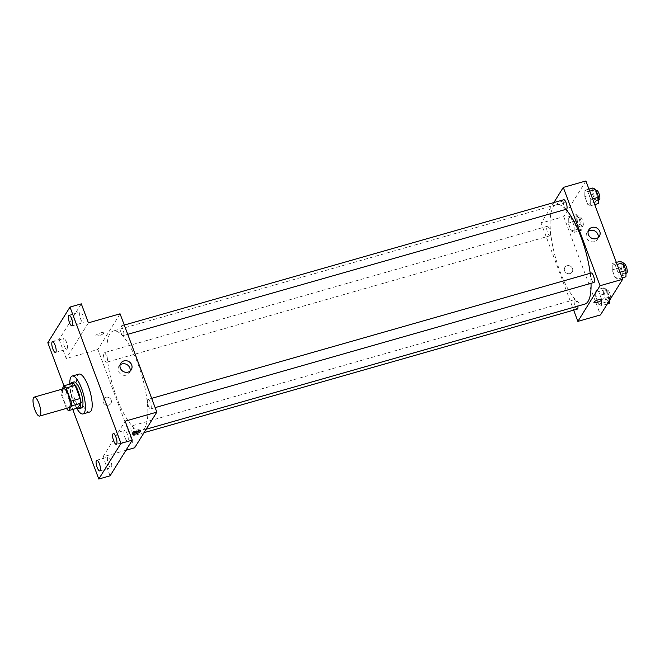 <?xml version="1.0" encoding="UTF-8"?>
<svg xmlns="http://www.w3.org/2000/svg" width="660" height="660" viewBox="0 0 660 660"><rect width="100%" height="100%" fill="white"/><g stroke="black" fill="none" stroke-linecap="round" stroke-linejoin="round"><path stroke-width="0.49" stroke-dasharray="3.3 2.47" d="M69.003 407.682A9.85 2.929 74.1 0 1 63.484 399.011A9.85 2.929 74.1 0 1 63.599 388.74M61.875 389.227L61.058 390.53A13.233 3.935 74.1 0 0 61.578 395.299L66.478 408.408L75.529 405.834L70.628 392.725L61.578 395.299M77.624 408.061A13.233 3.935 74.1 0 1 75.529 405.834M70.628 392.725A13.233 3.935 74.1 0 1 70.109 387.956L61.058 390.53M73.062 383.196L70.109 387.956M70.463 383.938A13.546 4.026 -105.9 0 0 72.575 400.092A13.546 4.026 -105.9 0 0 77.36 408.144M81.32 408.012A13.546 4.026 74.1 0 1 74.836 399.44A13.546 4.026 74.1 0 1 73.887 381.959M76.725 408.325A19.701 5.857 74.1 0 1 69.82 384.12M89.793 411.997A19.701 5.857 74.1 0 1 78.754 394.655A19.701 5.857 74.1 0 1 78.985 374.104M63.954 385.877L72.765 409.447M81.304 303.847L59.128 339.504L47.825 342.73M59.128 339.504L66.231 358.504L97.886 349.47L134.648 447.785M125.977 450.26L102.985 456.819L110.088 475.81M108.686 405.116A4.306 3.977 31.9 0 0 109.321 397.832A4.306 3.977 31.9 0 0 103.999 403.606A4.306 3.977 31.9 0 0 110.88 403.483A4.306 3.977 31.9 0 0 109.321 397.832A4.306 3.977 31.9 0 0 103.999 403.606A4.306 3.977 31.9 0 0 108.686 405.116M108.438 464.153A5.544 1.65 -105.9 0 0 111.086 467.659A5.544 1.65 -105.9 0 0 110.707 460.507A5.544 1.65 -105.9 0 0 108.05 457.001A5.544 1.65 -105.9 0 0 108.438 464.153M124.963 437.572A5.544 1.65 -105.9 0 0 127.619 441.078A5.544 1.65 -105.9 0 0 127.231 433.925A5.544 1.65 -105.9 0 0 124.583 430.419A5.544 1.65 -105.9 0 0 124.963 437.572M102.985 456.819L125.161 421.154M80.685 319.143A5.544 1.65 -105.9 0 0 83.341 322.649A5.544 1.65 -105.9 0 0 82.954 315.496A5.544 1.65 -105.9 0 0 80.305 311.99A5.544 1.65 -105.9 0 0 80.685 319.143M64.16 345.733A5.544 1.65 -105.9 0 0 66.808 349.239A5.544 1.65 -105.9 0 0 66.429 342.086A5.544 1.65 -105.9 0 0 63.772 338.58A5.544 1.65 -105.9 0 0 64.16 345.733M88.407 322.839L66.231 358.504M144.895 427.721A51.719 15.378 74.1 0 1 141.537 430.534A51.719 15.378 74.1 0 1 112.571 385.019A51.719 15.378 74.1 0 1 113.174 331.064A51.719 15.378 74.1 0 1 140.151 370.087A51.719 15.378 74.1 0 1 144.895 427.721M120.062 313.813L97.886 349.47M123.593 335.329A4.925 1.46 74.1 0 1 123.271 335.602A4.925 1.46 74.1 0 1 120.508 331.262A4.925 1.46 74.1 0 1 120.565 326.123A4.925 1.46 74.1 0 1 123.139 329.843A4.925 1.46 74.1 0 1 123.593 335.329M134.458 435.204A4.925 1.46 74.1 0 1 134.145 435.476A4.925 1.46 74.1 0 1 131.381 431.137A4.925 1.46 74.1 0 1 131.439 425.997A4.925 1.46 74.1 0 1 134.013 429.718A4.925 1.46 74.1 0 1 134.458 435.204M107.06 361.911A4.925 1.46 74.1 0 1 106.738 362.183A4.925 1.46 74.1 0 1 103.983 357.844A4.925 1.46 74.1 0 1 104.041 352.712A4.925 1.46 74.1 0 1 106.606 356.425A4.925 1.46 74.1 0 1 107.06 361.911M147.65 399.688A4.925 1.46 -105.9 0 0 148.104 405.174A4.925 1.46 -105.9 0 0 150.67 408.886A4.925 1.46 -105.9 0 0 150.727 403.755A4.925 1.46 -105.9 0 0 147.972 399.415A4.925 1.46 -105.9 0 0 147.65 399.688M95.972 335.346A4.306 1.073 159.5 0 0 95.89 335.734A4.306 1.073 159.5 0 0 100.303 335.222A4.306 1.073 159.5 0 0 103.966 332.714A4.306 1.073 159.5 0 0 100.188 332.995A4.306 1.073 159.5 0 0 95.972 335.346A4.306 1.073 159.5 0 0 95.89 335.734A4.306 1.073 159.5 0 0 100.303 335.222A4.306 1.073 159.5 0 0 103.966 332.714A4.306 1.073 159.5 0 0 100.188 332.995A4.306 1.073 159.5 0 0 95.972 335.354M133.138 433.224A4.306 1.073 -20.5 0 1 132.231 432.919A4.306 1.073 -20.5 0 1 135.894 430.411A4.306 1.073 -20.5 0 1 140.308 429.899A4.306 1.073 -20.5 0 1 140.225 430.279A4.306 1.073 -20.5 0 1 139.821 430.724M130.053 371.126A6.179 5.692 -148.1 0 1 129.376 372.793A6.179 5.692 -148.1 0 1 126.225 375.136A6.179 5.692 -148.1 0 1 119.518 372.966A6.179 5.692 -148.1 0 1 118.882 366.267A6.179 5.692 -148.1 0 1 120.087 364.922M584.76 304.136A51.719 15.378 74.1 0 1 555.786 258.621A51.719 15.378 74.1 0 1 556.388 204.666A51.719 15.378 74.1 0 1 565.843 209.393M590.197 273.306A51.719 15.378 74.1 0 1 591.022 283.313M591.187 273.017A4.925 1.46 -105.9 0 0 590.873 273.289A4.925 1.46 -105.9 0 0 591.319 278.776A4.925 1.46 -105.9 0 0 593.893 282.497M550.275 235.521A4.925 1.46 74.1 0 1 549.962 235.785A4.925 1.46 74.1 0 1 547.198 231.454A4.925 1.46 74.1 0 1 547.255 226.314A4.925 1.46 74.1 0 1 549.83 230.026A4.925 1.46 74.1 0 1 550.275 235.521M577.36 309.078A4.925 1.46 74.1 0 1 574.604 304.738A4.925 1.46 74.1 0 1 574.662 299.607A4.925 1.46 74.1 0 1 577.871 306.1M566.486 209.203A4.925 1.46 74.1 0 1 563.731 204.872A4.925 1.46 74.1 0 1 563.788 199.732M553.864 202.562L541.109 223.08L573.655 310.134M585.898 180.964L563.722 216.628L541.109 223.08M563.722 216.628L600.476 314.944M569.992 273.562A4.306 3.977 31.9 0 0 570.628 266.277A4.306 3.977 31.9 0 0 565.307 272.052A4.306 3.977 31.9 0 0 572.195 271.928A4.306 3.977 31.9 0 0 570.628 266.277A4.306 3.977 31.9 0 0 565.315 272.052A4.306 3.977 31.9 0 0 569.992 273.562M587.812 191.713L584.859 190.278L584.793 196.581L587.689 204.319L590.642 205.755L590.708 199.46L587.812 191.713L584.859 190.278L584.793 196.581L587.689 204.319L590.642 205.755L590.708 199.46L587.812 191.713L589.71 191.177M598.686 291.588L595.732 290.152L595.666 296.455L598.554 304.194L601.516 305.629L601.582 299.326L598.686 291.588L595.732 290.152L595.666 296.455L598.554 304.194L601.516 305.629L601.582 299.326L598.686 291.588L606.606 289.336L603.644 287.892L603.578 294.195L606.474 301.933L609.428 303.377M571.288 218.303L568.326 216.859L568.26 223.162L571.156 230.901L574.117 232.345L574.183 226.042L571.288 218.303L568.326 216.859L568.26 223.162L571.156 230.901L574.117 232.345L574.183 226.042L571.288 218.303L579.199 216.043L576.238 214.607L576.18 220.902L579.067 228.649L582.029 230.084L582.095 223.781L579.199 216.043M615.219 265.007L612.257 263.571L612.191 269.866L615.087 277.613L618.049 279.048L618.115 272.745L615.219 265.007L612.257 263.571L612.191 269.866L615.087 277.613L618.049 279.048L618.115 272.745L615.219 265.007L617.116 264.47M557.279 203.791A4.306 1.073 159.5 0 0 557.205 204.179A4.306 1.073 159.5 0 0 561.619 203.668A4.306 1.073 159.5 0 0 565.273 201.16A4.306 1.073 159.5 0 0 561.495 201.44A4.306 1.073 159.5 0 0 557.279 203.791M593.959 302.486L593.959 302.495A4.306 1.073 -20.5 0 1 593.959 302.486A4.306 1.073 -20.5 0 1 597.622 299.978A4.306 1.073 -20.5 0 1 602.035 299.475L602.035 299.475M557.279 203.8A4.306 1.073 159.5 0 0 557.205 204.179A4.306 1.073 159.5 0 0 561.619 203.668A4.306 1.073 159.5 0 0 565.273 201.16A4.306 1.073 159.5 0 0 561.495 201.44A4.306 1.073 159.5 0 0 557.279 203.8M598.141 237.633A6.179 5.692 -148.1 0 1 597.465 239.299A6.179 5.692 -148.1 0 1 594.322 241.642A6.179 5.692 -148.1 0 1 587.606 239.473A6.179 5.692 -148.1 0 1 586.979 232.782A6.179 5.692 -148.1 0 1 588.176 231.437M620.177 261.31L620.111 267.613L623.007 275.352L625.961 276.796M624.739 273.521A4.925 1.46 74.1 0 1 624.418 273.784A4.925 1.46 74.1 0 1 621.662 269.453A4.925 1.46 74.1 0 1 621.72 264.313A4.925 1.46 74.1 0 1 624.286 268.034A4.925 1.46 74.1 0 1 624.739 273.521M616.341 262.399L612.257 263.571M620.111 267.613L612.191 269.866M623.007 275.352L615.087 277.613M622.132 277.885L618.049 279.048M620.012 272.209L618.115 272.745M626.678 273.141A4.925 1.46 74.1 0 1 623.923 268.81A4.925 1.46 74.1 0 1 623.981 263.67M592.771 188.017L592.705 194.32L595.601 202.059L598.562 203.503M597.333 200.227A4.925 1.46 74.1 0 1 597.019 200.5A4.925 1.46 74.1 0 1 594.256 196.16A4.925 1.46 74.1 0 1 594.313 191.02A4.925 1.46 74.1 0 1 596.887 194.741A4.925 1.46 74.1 0 1 597.333 200.227M588.943 189.115L584.859 190.278M592.705 194.32L584.793 196.581M595.601 202.059L587.689 204.319M594.726 204.592L590.642 205.755M592.606 198.916L590.708 199.46M599.28 199.856A4.925 1.46 74.1 0 1 596.516 195.517A4.925 1.46 74.1 0 1 596.574 190.377M609.461 300.498L609.493 297.074L606.606 289.336M608.207 300.102A4.925 1.46 74.1 0 1 607.885 300.374A4.925 1.46 74.1 0 1 605.129 296.035A4.925 1.46 74.1 0 1 605.187 290.895A4.925 1.46 74.1 0 1 607.753 294.616A4.925 1.46 74.1 0 1 608.207 300.102M603.644 287.892L595.732 290.152M603.578 294.195L595.666 296.455M606.474 301.933L598.554 304.194M607.291 303.988L601.516 305.629M609.493 297.074L601.582 299.326M610.154 299.722A4.925 1.46 74.1 0 1 607.39 295.391A4.925 1.46 74.1 0 1 607.447 290.251A4.925 1.46 74.1 0 1 609.683 293.057A4.925 1.46 74.1 0 1 610.731 298.452M580.808 226.817A4.925 1.46 74.1 0 1 580.486 227.081A4.925 1.46 74.1 0 1 577.731 222.75A4.925 1.46 74.1 0 1 577.78 217.61A4.925 1.46 74.1 0 1 580.355 221.323A4.925 1.46 74.1 0 1 580.808 226.817M576.238 214.607L568.326 216.859M576.18 220.902L568.26 223.162M579.067 228.649L571.156 230.901M582.029 230.084L574.117 232.345M582.095 223.781L574.183 226.042M583.069 226.165A4.925 1.46 74.1 0 1 582.747 226.438A4.925 1.46 74.1 0 1 579.991 222.098A4.925 1.46 74.1 0 1 580.049 216.967A4.925 1.46 74.1 0 1 582.615 220.679A4.925 1.46 74.1 0 1 583.069 226.165M55.506 352.457L66.808 349.239M52.462 341.806L63.772 338.58M99.784 470.885L111.086 467.659M96.739 460.226L108.05 457.001M116.317 444.304L127.619 441.078M113.273 433.645L124.583 430.419M72.039 325.875L83.341 322.649M68.995 315.216L80.305 311.99M132.231 432.919L132.652 434.049M140.308 429.899L140.728 431.029M129.376 372.793L131.249 369.781M118.882 366.267L120.763 363.256M556.388 204.666L113.174 331.064M146.198 429.206L141.537 430.534M150.67 408.886L155.133 407.616M147.972 399.415L151.676 398.359M547.255 226.314L104.041 352.712M549.962 235.785L106.738 362.183M574.662 299.607L131.439 425.997M144.061 432.646L134.145 435.476M124.27 325.066L120.565 326.123M127.735 334.323L123.271 335.602M597.465 239.299L599.346 236.288M586.979 232.782L588.852 229.762M623.527 263.802L621.72 264.313M625.993 273.339L624.418 273.784M596.12 190.509L594.313 191.02M598.595 200.046L597.019 200.5M607.447 290.251L605.187 290.895M609.898 299.797L607.885 300.374M580.049 216.967L577.78 217.61M582.747 226.438L580.486 227.081"/><path stroke-width="0.99" d="M40.243 415.536A9.85 2.929 74.1 0 1 39.6 416.064A9.85 2.929 74.1 0 1 34.089 407.401A9.85 2.929 74.1 0 1 34.196 397.122A9.85 2.929 74.1 0 1 39.336 404.555A9.85 2.929 74.1 0 1 40.243 415.536M34.196 397.122L63.599 388.74A9.85 2.929 74.1 0 1 68.739 396.173A9.85 2.929 74.1 0 1 69.638 407.146A9.85 2.929 74.1 0 1 69.003 407.682L39.6 416.064M64.02 385.778L73.062 383.196A13.233 3.935 74.1 0 1 75.157 385.432L80.066 398.541L71.016 401.123L66.115 388.006A13.233 3.935 74.1 0 0 64.02 385.778L61.875 389.227M66.478 408.408L66.478 408.416A13.233 3.935 74.1 0 0 68.582 410.644L71.536 405.892A13.233 3.935 74.1 0 0 71.016 401.123M68.582 410.644L77.624 408.061L80.586 403.31L71.536 405.892M80.066 398.541A13.233 3.935 74.1 0 1 80.586 403.31M77.36 408.144A13.546 4.026 -105.9 0 0 79.06 408.655A13.546 4.026 -105.9 0 0 79.216 394.523A13.546 4.026 -105.9 0 0 71.626 382.602A13.546 4.026 -105.9 0 0 70.463 383.938M71.626 382.602L73.887 381.959A13.546 4.026 74.1 0 1 80.957 392.18A13.546 4.026 74.1 0 1 82.203 407.278A13.546 4.026 74.1 0 1 81.32 408.012L79.06 408.655M75.157 385.432L66.115 388.006M69.82 384.12A19.701 5.857 74.1 0 1 72.204 376.043A19.701 5.857 74.1 0 1 82.483 390.91A19.701 5.857 74.1 0 1 84.29 412.863A19.701 5.857 74.1 0 1 83.011 413.935A19.701 5.857 74.1 0 1 76.725 408.325M72.204 376.043L78.985 374.104A19.701 5.857 74.1 0 1 89.265 388.971A19.701 5.857 74.1 0 1 91.072 410.924A19.701 5.857 74.1 0 1 89.793 411.997L83.011 413.935M71.651 318.722A5.544 1.65 74.1 0 1 72.039 325.875A5.544 1.65 74.1 0 1 68.929 320.999A5.544 1.65 74.1 0 1 68.995 315.216A5.544 1.65 74.1 0 1 71.651 318.722M115.929 437.151A5.544 1.65 74.1 0 1 116.317 444.304A5.544 1.65 74.1 0 1 113.206 439.428A5.544 1.65 74.1 0 1 113.273 433.645A5.544 1.65 74.1 0 1 115.929 437.151M99.396 463.733A5.544 1.65 74.1 0 1 99.784 470.885A5.544 1.65 74.1 0 1 96.682 466.01A5.544 1.65 74.1 0 1 96.739 460.226A5.544 1.65 74.1 0 1 99.396 463.733M55.118 345.304A5.544 1.65 74.1 0 1 55.506 352.457A5.544 1.65 74.1 0 1 52.404 347.581A5.544 1.65 74.1 0 1 52.462 341.806A5.544 1.65 74.1 0 1 55.118 345.304M72.765 409.447L98.785 479.036L120.962 443.371L69.993 307.073L47.825 342.73L63.954 385.877M125.977 450.26L134.648 447.785L156.824 412.129L125.161 421.154L132.264 440.146L110.088 475.81L98.785 479.036M132.264 440.146L120.962 443.371M156.824 412.129L120.062 313.813L88.407 322.839L81.304 303.847L69.993 307.073M128.098 372.116A6.179 5.692 -148.1 0 1 121.39 369.947A6.179 5.692 -148.1 0 1 120.763 363.256A6.179 5.692 -148.1 0 1 129.013 361.68A6.179 5.692 -148.1 0 1 131.249 369.781A6.179 5.692 -148.1 0 1 128.098 372.116M140.646 431.409A4.306 1.073 -20.5 0 1 136.43 433.76A4.306 1.073 -20.5 0 1 132.652 434.049A4.306 1.073 -20.5 0 1 136.315 431.533A4.306 1.073 -20.5 0 1 140.728 431.029A4.306 1.073 -20.5 0 1 140.646 431.409M139.821 430.724A4.306 1.073 -20.5 0 1 133.138 433.224M120.087 364.922A6.179 5.692 -148.1 0 1 127.141 364.7A6.179 5.692 -148.1 0 1 130.053 371.126M591.022 283.313A51.719 15.378 74.1 0 1 588.118 301.331A51.719 15.378 74.1 0 1 584.76 304.136L146.198 429.206M565.843 209.393A51.719 15.378 74.1 0 1 590.197 273.306M155.133 407.616L593.893 282.497A4.925 1.46 -105.9 0 0 593.951 277.357A4.925 1.46 -105.9 0 0 591.187 273.017L151.676 398.359M577.871 306.1A4.925 1.46 74.1 0 1 577.682 308.806A4.925 1.46 74.1 0 1 577.36 309.078L144.061 432.646M124.27 325.066L563.788 199.732A4.925 1.46 74.1 0 1 566.354 203.445A4.925 1.46 74.1 0 1 566.808 208.939A4.925 1.46 74.1 0 1 566.486 209.203L127.735 334.323M573.655 310.134L577.863 321.395L600.039 285.73L563.285 187.415L553.864 202.562M563.285 187.415L585.898 180.964L622.652 279.279L600.476 314.944L577.863 321.395M622.652 279.279L600.039 285.73M596.194 238.631A6.179 5.692 -148.1 0 1 589.479 236.462A6.179 5.692 -148.1 0 1 588.852 229.762A6.179 5.692 -148.1 0 1 597.102 228.195A6.179 5.692 -148.1 0 1 599.346 236.288A6.179 5.692 -148.1 0 1 596.194 238.631M602.035 299.475A4.306 1.073 -20.5 0 1 601.953 299.854A4.306 1.073 -20.5 0 1 597.745 302.206A4.306 1.073 -20.5 0 1 593.959 302.495A4.306 1.073 -20.5 0 1 597.622 299.978A4.306 1.073 -20.5 0 1 602.035 299.475A4.306 1.073 -20.5 0 1 601.953 299.854A4.306 1.073 -20.5 0 1 597.745 302.206A4.306 1.073 -20.5 0 1 593.959 302.495M588.176 231.437A6.179 5.692 -148.1 0 1 595.229 231.206A6.179 5.692 -148.1 0 1 598.141 237.633M622.132 277.885L625.961 276.796L626.027 270.493L623.131 262.746L620.177 261.31L616.341 262.399M626.027 270.493L620.012 272.209M623.131 262.746L617.116 264.47M623.527 263.802L623.981 263.67A4.925 1.46 74.1 0 1 626.546 267.382A4.925 1.46 74.1 0 1 627 272.877A4.925 1.46 74.1 0 1 626.678 273.141L625.993 273.339M594.726 204.592L598.562 203.503L598.628 197.2L595.732 189.461L592.771 188.017L588.943 189.115M598.628 197.2L592.606 198.916M595.732 189.461L589.71 191.177M596.12 190.509L596.574 190.377A4.925 1.46 74.1 0 1 599.148 194.098A4.925 1.46 74.1 0 1 599.602 199.584A4.925 1.46 74.1 0 1 599.28 199.856L598.595 200.046M607.291 303.988L609.428 303.377L609.461 300.498M610.731 298.452A4.925 1.46 74.1 0 1 610.467 299.459A4.925 1.46 74.1 0 1 610.154 299.722L609.898 299.797"/></g></svg>
